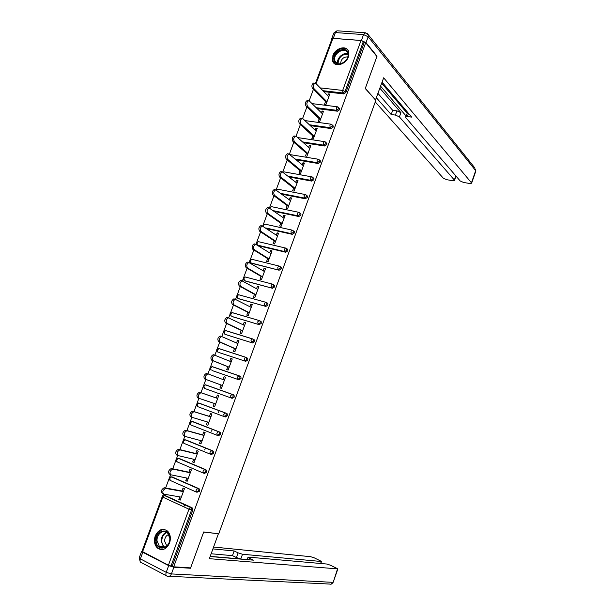 <?xml version="1.0" encoding="UTF-8"?>
<svg xmlns="http://www.w3.org/2000/svg" width="615" height="615" viewBox="0 0 615 615"><rect width="100%" height="100%" fill="white"/><g stroke="black" fill="none" stroke-linecap="round" stroke-linejoin="round"><path stroke-width="0.92" d="M332.9 55.581L332.669 61.139C334.545 67.627 345.853 64.675 348.367 56.949L348.628 51.506C346.775 44.864 335.39 47.885 332.9 55.581M155.241 535.919C153.696 540.862 154.411 544.898 157.379 548.019C162.275 551.148 166.334 549.479 169.563 543.03C171.07 538.171 170.401 534.197 167.557 531.083C162.621 527.785 158.516 529.4 155.241 535.919M313.404 89.406L309.145 100.883M306.9 106.933L302.603 118.526M300.374 124.538L296.038 136.238M293.816 142.226L289.442 154.034M287.236 159.985L282.815 171.916M280.617 177.827L276.22 189.689M273.975 195.747L269.77 207.086M267.302 213.751L263.289 224.567M260.599 231.832L256.786 242.118M256.286 243.463L256.001 244.217M253.864 249.99L250.251 259.745M249.752 261.091L249.229 262.497M247.099 268.232L243.686 277.45M243.186 278.795L242.418 280.863M240.311 286.559L237.098 295.231M236.598 296.576L235.583 299.305M233.485 304.963L230.471 313.081M229.972 314.434L228.711 317.832M226.628 323.452L223.822 331.016M223.322 332.369L221.815 336.443M219.747 342.025L217.149 349.036M216.649 350.381L214.881 355.139M212.828 360.682L210.438 367.124M209.938 368.477L207.916 373.92M205.879 379.424L203.703 385.298M203.196 386.658L200.959 392.693M198.906 398.236L196.938 403.548M196.431 404.908L193.956 411.581M191.872 417.208L190.143 421.882M189.635 423.251L186.922 430.562M184.8 436.273L183.316 440.294M182.801 441.662L179.857 449.619M177.704 455.431L176.459 458.782M175.944 460.166L172.754 468.768M170.57 474.672L169.571 477.363M169.056 478.747L165.627 488.002M163.398 493.999L162.652 496.021M315.518 83.263L332.039 38.714L332.884 38.353L361.005 40.505L363.319 41.589L364.165 42.627L365.687 42.743L376.91 56.503L365.256 88.491L375.834 100.383L218.756 533.789L203.711 531.952L190.619 567.891L173.699 566.822L172.292 566.1L192.772 510.219L191.549 510.035L171.024 566.015L172.292 566.1M218.486 412.488L219.163 410.651M211.606 431.184L212.306 429.285M204.703 449.965L205.418 448.012M171.024 566.015L168.418 565.216L141.973 551.348L162.214 496.743M183.8 506.806L184.585 504.677M365.687 42.743L173.699 566.822M181.978 490.978L183.062 488.018L184.454 488.641L180.226 500.118L178.842 499.488L180.364 499.741M179.795 496.897L178.842 499.488M364.165 42.627L345.907 92.434L343.793 93.926L323.828 91.62M165.335 495.644L192.034 507.736L192.772 510.219M338.965 107.956L339.603 108.609L339.565 109.731L337.45 111.207L317.117 108.601M332.546 125.283L333.23 125.944L333.199 127.113L331.085 128.573L310.321 125.637M326.104 142.688L326.826 143.364L326.803 144.556L324.689 146.009L303.426 142.726M319.623 160.177L320.392 160.853L320.377 162.083L318.263 163.521L296.43 159.854M313.12 177.735L313.934 178.419L313.927 179.688L311.813 181.11L289.296 177.028M306.578 195.378L307.446 196.062L307.446 197.369L305.332 198.783L282.001 194.225M300.012 213.09L300.927 213.782L300.935 215.127L298.829 216.526L274.498 211.437M293.401 230.879L294.377 231.571L294.401 232.962L292.294 234.346L266.733 228.634M286.99 248.798L287.805 249.444L287.835 250.874L285.729 252.25L258.615 245.8M280.402 266.764L281.193 267.394L281.24 268.863L279.133 270.231L251.42 263.036M273.783 284.807L274.559 285.421L274.613 286.936L272.507 288.289L244.939 280.778M267.141 302.934L267.886 303.526L267.963 305.094L265.857 306.431L238.436 298.59M260.46 321.138L261.19 321.707L261.275 323.329L259.176 324.651L231.909 316.471M253.757 339.426L254.456 339.972L254.564 341.64L252.465 342.947L225.359 334.437M246.131 357.407L247.699 358.314L247.822 360.036L245.723 361.336L218.786 352.472M239.25 375.842L240.903 376.741L241.049 378.517L238.951 379.801L212.183 370.576M206.394 385.19L206.84 385.259M233.462 394.776L234.077 395.245L234.246 397.075L232.147 398.351L204.388 388.349L203.288 385.966L205.687 384.844L233.462 394.776M200.006 403.44L226.635 413.388L227.219 413.834L227.412 415.725L225.313 416.978L224.291 416.655M193.125 421.705L219.778 432.091L220.331 432.506L220.547 434.451L218.456 435.697L217.525 435.428M186.222 440.056L212.89 450.872L213.651 453.27L211.56 454.493L210.722 454.285M179.288 458.498L205.964 469.745L206.725 472.166L204.634 473.381L203.896 473.219M172.323 477.025L199.014 488.694L199.767 491.154L197.031 492.231M186.745 478.032L185.768 480.676L187.16 481.291L191.373 469.86L189.981 469.268L188.897 472.205M193.671 459.259L192.672 461.957L194.071 462.541L198.261 451.172L196.862 450.595L195.785 453.516M200.559 440.571L199.544 443.315L200.944 443.884L205.118 432.56L203.719 432.007L202.643 434.92M207.416 421.959L206.386 424.757L207.793 425.303L211.944 414.026L210.538 413.495L209.469 416.401M214.251 403.432L213.197 406.284L214.604 406.807L218.74 395.583L217.333 395.076L216.265 397.959M221.039 385.013L219.978 387.888L221.392 388.396L225.505 377.218L224.091 376.734L223.045 379.57M227.788 366.709L226.727 369.577L228.142 370.061L232.247 358.937L230.825 358.468L229.81 361.236M234.5 348.497L233.446 351.35L234.869 351.811L238.951 340.733L237.528 340.287L236.537 342.978M241.188 330.355L240.142 333.199L241.564 333.638L245.631 322.614L244.201 322.183L243.24 324.805M247.845 312.297L246.8 315.126L248.229 315.549L252.273 304.571L250.843 304.164L249.905 306.708M254.472 294.324L253.434 297.137L254.864 297.537L258.892 286.605L257.462 286.221L256.547 288.689M261.075 276.419L260.037 279.225L261.475 279.602L265.488 268.724L264.043 268.355L263.159 270.754M267.64 258.6L266.61 261.39L268.055 261.752L272.045 250.912L270.6 250.566L269.747 252.896M274.182 240.857L273.16 243.632L274.605 243.971L278.58 233.185L277.134 232.862L276.304 235.114M280.701 223.184L279.679 225.959L281.124 226.274L285.083 215.534L283.63 215.227L282.823 217.41M287.182 205.595L286.167 208.354L287.62 208.654L291.556 197.961L290.103 197.669L289.327 199.79M293.639 188.082L292.625 190.827L294.085 191.104L298.006 180.456L296.545 180.187L295.792 182.24M300.066 170.639L299.059 173.376L300.52 173.638L304.425 163.037L302.964 162.783L302.234 164.766M306.47 153.281L305.471 156.002L306.931 156.241L310.821 145.686L309.353 145.455L308.653 147.369M312.843 135.992L311.843 138.698L313.312 138.921L317.186 128.412L315.718 128.197L315.034 130.042M319.193 118.772L318.193 121.47L319.669 121.678L323.521 111.207L322.052 111.015L321.399 112.791M325.512 101.629L324.52 104.319L325.996 104.504L329.832 94.08L328.356 93.91L327.726 95.617M185.768 480.676L187.275 480.976M192.672 461.957L194.156 462.296M199.544 443.315L201.013 443.699M206.386 424.757L207.832 425.188M213.197 406.284L214.627 406.753M224.091 376.734L225.49 377.264M230.825 358.468L232.201 359.045M237.528 340.287L238.889 340.902M244.201 322.183L245.539 322.844M250.843 304.164L252.165 304.863M257.462 286.221L258.761 286.959M264.043 268.355L265.334 269.132M270.6 250.566L271.876 251.389M277.134 232.862L278.387 233.715M283.63 215.227L284.868 216.119M290.103 197.669L291.325 198.599M296.545 180.187L297.752 181.156M302.964 162.783L304.148 163.79M309.353 145.455L310.521 146.501M315.718 128.197L316.863 129.281M322.052 111.015L323.183 112.13M328.356 93.91L329.471 95.064M162.383 493.499C160.676 491.554 161.245 489.648 164.097 487.795L165.504 488.425C162.652 490.286 162.083 492.192 163.79 494.145L181.317 497.158M165.904 488.441L183.362 491.6M164.497 487.803L183.493 491.247M169.54 474.203C167.857 472.235 168.418 470.337 171.208 468.515L172.615 469.13C169.825 470.959 169.271 472.858 170.947 474.826L188.252 478.339M173.053 469.145L190.289 472.804M171.647 468.53L190.389 472.52M176.666 455C175.014 453.009 175.552 451.118 178.281 449.327L179.695 449.919C176.966 451.718 176.428 453.609 178.073 455.592L195.147 459.605M180.172 449.942L197.177 454.101M178.757 449.35L197.261 453.878M184.915 436.35L183.754 435.881C182.132 433.875 182.655 431.991 185.33 430.223L186.745 430.792C184.077 432.56 183.547 434.444 185.169 436.45L202.02 440.955M187.26 430.823L204.042 435.474M185.838 430.254L204.095 435.32M192.072 417.331L190.811 416.847C189.212 414.825 189.728 412.942 192.341 411.212L193.763 411.758C191.15 413.495 190.642 415.371 192.234 417.401L208.862 422.39M194.309 411.796L210.876 416.932M192.887 411.251L210.907 416.847M199.199 398.405L197.838 397.905C196.27 395.86 196.762 393.984 199.321 392.285L200.751 392.8C198.191 394.515 197.699 396.391 199.268 398.428L215.673 403.909M201.336 392.854L217.672 398.474M199.906 392.332L217.687 398.451M156.133 540.985C155.226 529.976 169.586 526.801 169.909 538.04C170.847 549.218 156.325 552.209 156.133 540.985M169.794 538.194L167.541 532.844C163.544 528.692 156.456 534.174 157.04 540.916L159.393 546.397C163.39 550.41 170.409 544.898 169.794 538.194M168.794 534.496C166.112 535.45 164.728 537.648 164.651 541.108L166.311 544.967L167.242 545.59M164.843 529.515C158.893 529.684 155.649 533.574 155.126 541.2C155.311 544.091 156.287 546.366 158.055 548.027L162.006 549.664M333.914 59.901C332.308 51.56 347.198 44.903 348.205 53.59C349.85 62.046 334.783 68.619 333.914 59.901M347.944 54.143L347.729 53.259C345.745 46.333 333.292 52.829 334.714 59.978L334.96 60.962C336.951 67.788 349.397 61.316 347.944 54.143M347.752 56.911C343.431 56.857 341.048 59.094 340.61 63.622L340.633 63.76M348.067 50.315C343.8 44.342 331.293 52.667 332.861 60.362L334.352 63.545M168.687 565.615L142.803 552.285L140.366 558.858L166.219 572.342L168.687 565.615L173.876 567.215L190.489 568.252L203.673 532.067L218.01 533.697M218.363 533.866L209.369 558.681L337.85 568.89L330.455 565.216L326.742 564.024L248.568 557.136L248.022 557.198L249.329 558.212L248.768 559.773M210.146 556.544L253.395 560.157L249.329 558.212M320.484 563.471L321.53 561.449L314.334 557.882L310.644 556.698L213.589 547.035M238.113 552.854L242.502 554.246L240.811 558.943L236.421 557.559L238.113 552.854L234.138 550.955L212.913 548.911M321.176 561.487L242.502 554.246M190.489 568.252L189.651 567.83M142.065 551.101L142.803 552.285M240.811 558.943L210.207 556.375M236.421 557.559L232.447 555.645L211.153 553.769M232.447 555.645L234.138 550.955M375.473 99.984L383.668 77.798L471.459 182.809L475.679 170.639L368.177 36.769L366.017 42.673L377.026 56.18L365.302 88.383L375.619 100.007M379.893 88.214L400.911 112.653L399.396 116.873L454.354 180.011L455.807 175.867M399.396 116.873L395.414 115.074L396.929 110.846L400.911 112.653M376.418 97.816L391.186 114.536L395.414 115.074M375.265 101.944L443.33 178.204L446.728 179.703L452.878 180.718L454.539 180.418L454.354 180.011M333.276 38.353L361.389 40.498L363.557 34.594L335.421 32.564L333.276 38.353L332.684 38.353M408.475 113.36L407.33 116.573L405.569 117.065L405.839 117.688L460.181 180.964L463.602 182.478L469.891 183.508L471.62 183.209L471.459 182.809M407.33 116.573L411.65 117.111L382.084 82.172M376.626 56.142L377.026 56.18M332.338 38.399L331.708 39.591M366.017 42.673L361.389 40.498M380.624 86.215L405.992 115.874M407.007 113.045L381.707 83.217M405.639 116.881L407.614 112.345M377.994 93.465L392.701 110.331L396.929 110.846M392.701 110.331L391.186 114.536M206.263 379.547L204.833 379.04C203.288 376.98 203.773 375.112 206.279 373.436L207.709 373.935C205.21 375.619 204.726 377.487 206.263 379.547L222.453 385.505M208.324 373.997L224.444 380.101M204.833 379.04L222.446 385.528M231.186 361.805L214.635 355.155C212.19 356.808 211.721 358.676 213.236 360.751L229.203 367.186M213.236 360.751L211.798 360.267C210.284 358.191 210.745 356.331 213.197 354.678L215.127 355.178M211.798 360.267L229.172 367.27M237.897 343.585L221.531 336.459C219.14 338.081 218.686 339.949 220.17 342.04L235.922 348.951M220.17 342.04L218.725 341.579C217.241 339.488 217.695 337.627 220.093 336.005L221.954 336.466M218.725 341.579L235.868 349.097M244.578 325.45L228.396 317.84C226.059 319.446 225.613 321.307 227.073 323.421L242.618 330.793M227.073 323.421L225.628 322.975C224.168 320.869 224.606 319.008 226.95 317.409L227.658 317.509M225.628 322.975L242.541 330.993M251.235 307.4L235.238 299.313C232.947 300.889 232.516 302.741 233.946 304.879L249.275 312.712M233.946 304.879L232.493 304.456C231.063 302.326 231.494 300.474 233.785 298.898L234.515 299.013M232.493 304.456L249.175 312.981M257.854 289.419L242.041 280.863C239.796 282.416 239.381 284.268 240.788 286.421L255.909 294.716M240.788 286.421L239.335 286.021C237.928 283.876 238.343 282.024 240.588 280.471L241.341 280.601M239.335 286.021L255.786 295.039M264.45 271.522L248.821 262.497C246.623 264.027 246.223 265.88 247.599 268.04L262.513 276.796M247.599 268.04L246.138 267.671C244.755 265.503 245.162 263.658 247.361 262.128L248.145 262.274M246.138 267.671L262.367 277.18M271.015 253.703L255.563 244.217C253.418 245.723 253.026 247.568 254.379 249.752L269.086 258.953M254.379 249.752L252.919 249.398C251.558 247.215 251.958 245.37 254.103 243.863L254.91 244.024M252.919 249.398L268.924 259.399M277.557 235.968L262.282 226.013C260.183 227.496 259.799 229.341 261.129 231.54L275.628 241.188M261.129 231.54L259.661 231.209C258.331 229.011 258.715 227.166 260.814 225.682L261.644 225.859M259.661 231.209L275.443 241.687M284.061 218.302L268.978 207.885C266.925 209.354 266.549 211.191 267.848 213.413L282.147 223.499M267.848 213.413L266.38 213.097C265.073 210.883 265.449 209.046 267.502 207.578L268.317 207.747M266.38 213.097L281.939 224.06M290.541 200.713L275.635 189.843C273.629 191.288 273.26 193.125 274.544 195.362L288.635 205.894M274.544 195.362L273.068 195.07C271.784 192.841 272.153 191.004 274.159 189.558L274.943 189.704M273.068 195.07L288.404 206.509M296.999 183.201L282.27 171.877C280.302 173.307 279.948 175.144 281.201 177.389L295.1 188.359M281.201 177.389L279.725 177.12C278.464 174.875 278.826 173.038 280.786 171.616L281.539 171.746M279.725 177.12L294.846 189.036M303.418 165.766L288.873 153.988C286.951 155.403 286.605 157.24 287.835 159.5L301.527 170.901M287.835 159.5L286.352 159.254C285.122 156.986 285.468 155.157 287.389 153.75L288.104 153.865M286.352 159.254L301.258 171.631M309.822 148.407L296.376 136.453L295.454 136.184C293.57 137.576 293.232 139.413 294.439 141.696L307.938 153.512M294.439 141.696L292.948 141.465C291.741 139.182 292.079 137.353 293.962 135.961L294.647 136.061M292.948 141.465L307.646 154.304M316.187 131.118L302.941 118.749L302.003 118.457C300.158 119.833 299.828 121.662 301.012 123.961L314.311 136.207M301.012 123.961L299.52 123.753C298.337 121.455 298.659 119.625 300.504 118.249L301.158 118.341M299.52 123.753L314.004 137.053M322.529 113.906L309.476 101.121L308.522 100.806C306.716 102.159 306.393 103.997 307.554 106.31L320.661 118.972M307.554 106.31L306.055 106.118C304.894 103.804 305.217 101.975 307.023 100.622L307.646 100.699M306.055 106.118L320.33 119.871M328.841 96.77L315.979 83.563L315.011 83.233C313.25 84.57 312.935 86.408 314.065 88.737L326.988 101.813M314.065 88.737L312.566 88.56C311.428 86.238 311.743 84.401 313.512 83.063L314.104 83.133M312.566 88.56L326.634 102.767M168.418 565.216L188.982 509.205L162.829 497.128L142.534 551.886M192.434 508.028L191.211 507.829L191.549 510.035L188.982 509.205L190.589 507.536L192.034 507.736M162.829 497.128L162.237 496.689L164.674 495.529L191.211 507.829L164.443 495.521L162.829 497.128M332.884 38.353L316.087 83.671M320.192 87.891L342.678 90.428L361.005 40.505M363.319 41.589L345.023 91.489L345.907 92.434M343.793 93.926L342.901 92.98L342.678 90.428L345.023 91.489L342.901 92.98L322.921 90.689M165.919 495.744L163.867 495.467M196.177 492L170.255 480.453L169.755 478.439L171.585 476.879L199.014 488.694M199.46 489.017L197.561 488.464L196.001 490.086L196.462 492.131L198.553 490.924L197.807 488.464L171.331 476.863L169.156 478.032M172.815 477.125L170.816 476.817M203.204 473.02L177.143 461.873L176.659 459.828L178.465 458.306L205.964 469.745M179.68 458.59L177.743 458.244M210.199 454.124L184 443.369L183.524 441.301L185.315 439.817L212.89 450.872M186.514 440.132L184.631 439.756M217.164 435.32L190.827 424.95L190.366 422.851L192.134 421.413L219.778 432.091M193.318 421.759L191.496 421.352M224.098 416.586L197.623 406.607L197.169 404.493L198.922 403.086L226.635 413.388M200.098 403.471L198.338 403.025M238.951 379.801L212.267 370.607M240.903 376.741L239.789 376.303L239.935 378.079L237.836 379.363L237.436 377.172L238.766 375.765L212.029 366.64L210.023 367.793L211.122 370.168L210.691 368.001L212.413 366.678L239.081 375.78M245.723 361.336L218.955 352.541M247.699 358.314L246.6 357.845L246.723 359.567L244.624 360.867L244.24 358.645L245.531 357.269L218.709 348.544L216.734 349.689L217.825 352.064L217.41 349.881L219.117 348.597L245.808 357.277M252.465 342.947L225.62 334.552M254.456 339.972L253.372 339.465L253.48 341.133L251.381 342.447L251.005 340.21L252.265 338.865L225.367 330.532L223.414 331.67L224.506 334.045L224.098 331.839L225.79 330.586L252.496 338.865M259.176 324.651L232.255 316.64M230.056 313.765L231.155 316.102L230.756 313.873L232.432 312.658L259.161 320.53M265.857 306.431L238.858 298.805M236.675 295.907L237.09 297.714L237.774 298.237L237.39 295.984L238.589 294.739L265.795 302.28M272.507 288.289L245.431 281.055M279.133 270.231L251.981 263.374M285.729 252.25L284.714 251.581L257.577 245.139M292.294 234.346L291.295 233.654L265.711 227.942M298.829 216.526L297.845 215.796L273.49 210.707M300.927 213.782L298.582 212.252L297.552 213.397L297.845 215.796L299.959 214.389L299.943 213.044L299.113 212.383M305.332 198.783L304.364 198.022L281.001 193.464M311.813 181.11L310.859 180.318L288.312 176.236M318.263 163.521L317.325 162.698L295.461 159.039M324.689 146.009L323.759 145.155L302.48 141.881M331.085 128.573L330.17 127.689L309.383 124.76M337.45 111.207L336.551 110.293L316.195 107.694M206.448 470.098L204.503 469.468L202.981 471.052L203.434 473.12L205.533 471.905L204.772 469.476L178.189 458.29L176.044 459.459M213.405 451.256L211.414 450.557L209.938 452.102L210.376 454.201L212.475 452.971L211.714 450.572L185.015 439.802L182.893 440.963M220.331 432.506L218.302 431.73L216.857 433.244L217.287 435.366L219.386 434.121L219.171 432.168L218.617 431.753L191.811 421.39L189.72 422.551M227.219 413.834L225.151 412.996L223.752 414.472L224.168 416.616L226.266 415.356L226.074 413.465L225.49 413.019L198.584 403.056L196.523 404.216L197.092 406.215M234.077 395.245L232.947 394.845L233.116 396.675L231.017 397.951L230.61 395.776L231.978 394.338L205.318 384.806L203.949 386.205L204.388 388.349M232.947 394.845L231.978 394.338L232.947 394.845M205.141 384.782L205.687 384.844M239.789 376.303L238.766 375.765L239.789 376.303M246.6 357.845L245.531 357.269L246.6 357.845M253.372 339.465L252.265 338.865L253.372 339.465M225.382 330.539L225.79 330.586M261.19 321.707L258.969 320.538L257.746 321.853L258.108 324.113L260.207 322.79L260.122 321.168L259.392 320.6L231.993 312.597L230.071 313.727M232.047 312.612L232.432 312.658M267.886 303.526L265.642 302.288L264.45 303.572L264.804 305.863L266.91 304.517L266.833 302.949L266.087 302.357L238.589 294.739L236.69 295.869M243.271 278.126L243.655 279.91L244.363 280.455L243.986 278.18L245.324 277.004M274.559 285.421L272.284 284.122L271.13 285.375L271.469 287.689L273.575 286.336L273.521 284.814L272.745 284.199L245.154 276.958L243.286 278.08M249.828 260.429L250.197 262.182L250.928 262.743L250.559 260.445L251.927 259.307M281.193 267.394L278.903 266.034L277.78 267.264L278.103 269.593L280.217 268.232L280.171 266.756L279.379 266.126L251.696 259.253L249.851 260.376M256.363 242.802L256.77 244.624M287.805 249.444L286.79 248.775L286.828 250.205L284.714 251.581L284.399 249.229L285.491 248.03L258.208 241.626L257.108 242.794L257.27 244.939M286.79 248.775L285.491 248.03L286.79 248.775M256.386 242.74L258.531 241.703M294.377 231.571L293.386 230.871L293.409 232.255L291.295 233.654L290.987 231.271L292.056 230.102L264.696 224.075L263.62 225.213L263.443 226.405M293.386 230.871L292.056 230.102L293.386 230.871M262.897 225.19L265.211 224.183M299.098 212.375L271.154 206.594L269.977 208.185M269.378 207.709L271.653 206.694M307.446 196.062L305.086 194.478L304.079 195.593L304.364 198.022L306.478 196.6L306.478 195.293L305.647 194.617M276.627 190.143L277.588 189.189L305.601 194.594M276.081 189.851L278.065 189.282M313.934 178.419L311.567 176.782L310.583 177.873L310.859 180.318L312.974 178.896L312.981 177.62L312.197 176.943M283.369 172.277L283.992 171.862L312.051 176.889M283.077 172.046L284.445 171.946M320.392 160.853L318.017 159.162L317.063 160.231L317.325 162.698L319.439 161.261L319.454 160.023L318.708 159.354M290.249 154.642L318.485 159.262M290.211 154.603L290.81 154.68M326.826 143.364L324.436 141.619L323.505 142.672L323.759 145.155L325.881 143.702L325.904 142.503L325.197 141.834M297.622 137.56L324.881 141.704M333.23 125.944L330.832 124.153L329.924 125.176L330.17 127.689L332.285 126.221L332.315 125.06L331.646 124.399M304.894 120.571L331.262 124.23M339.603 108.609L337.197 106.764L336.32 107.763L336.551 110.293L338.673 108.817L338.704 107.687L338.073 107.033M312.02 103.612L337.604 106.826M164.459 547.45L163.536 546.781L161.184 541.331C161.261 536.711 163.075 533.651 166.611 532.136M167.049 532.436C163.613 533.882 161.86 536.849 161.783 541.323C161.999 544.091 163.06 546.066 164.966 547.25M337.673 63.637L337.589 63.176C336.597 58.194 343.424 51.96 347.882 53.805M347.967 54.305C342.032 54.082 338.734 57.103 338.073 63.383L338.142 63.768M173.876 567.215L171.416 573.926L332.869 582.344C332.131 583.981 331.008 584.55 329.502 584.042L169.294 576.293M166.265 575.678L141.465 562.679C140.066 562.356 139.697 561.088 140.366 558.858L139.251 557.759L141.619 551.363M333.23 582.221L337.52 568.929M171.416 573.926L166.219 572.342C165.535 574.618 165.881 575.901 167.249 576.201C169.033 576.862 170.417 576.101 171.416 573.926M471.62 183.209L475.841 171.047L475.71 169.033L475.802 171.162M367.324 33.564L368.293 34.771L365.125 32.764L363.557 34.594L368.177 36.769L368.293 34.771L474.888 168.003M331.7 38.76L333.722 33.295L335.421 32.564L337.005 30.773L333.822 33.01M337.62 30.819L365.779 32.833M169.14 478.078L169.763 480.1M176.028 459.49L176.674 461.534M182.886 440.986L183.531 443.031M189.72 422.566L190.327 424.581M262.874 225.259L262.805 226.036M164.097 487.795L165.504 488.425M171.208 468.515L172.615 469.13M178.281 449.327L179.695 449.919M185.33 430.223L186.745 430.792M192.341 411.212L193.763 411.758M199.321 392.285L200.751 392.8M164.497 547.442L163.536 546.781L159.393 546.397M166.311 544.967L167.664 545.098M337.189 63.445L334.96 60.962M337.85 568.89L333.207 582.282L331.185 584.127M139.198 557.928L140.266 561.841M247.145 559.635L247.991 557.29M321.53 561.449L320.815 563.501M454.539 180.418L456.03 176.136M206.279 373.436L207.709 373.935M213.197 354.678L214.635 355.155M220.093 336.005L221.531 336.459M226.95 317.409L228.396 317.84M233.785 298.898L235.238 299.313M240.588 280.471L242.041 280.863M247.361 262.128L248.821 262.497M254.103 243.863L255.563 244.217M260.814 225.682L262.282 226.013M267.502 207.578L268.978 207.885M274.159 189.558L275.635 189.843M280.786 171.616L282.27 171.877M287.389 153.75L288.873 153.988M293.962 135.961L295.454 136.184M300.504 118.249L302.003 118.457M307.023 100.622L308.522 100.806M313.512 83.063L315.011 83.233"/></g></svg>
